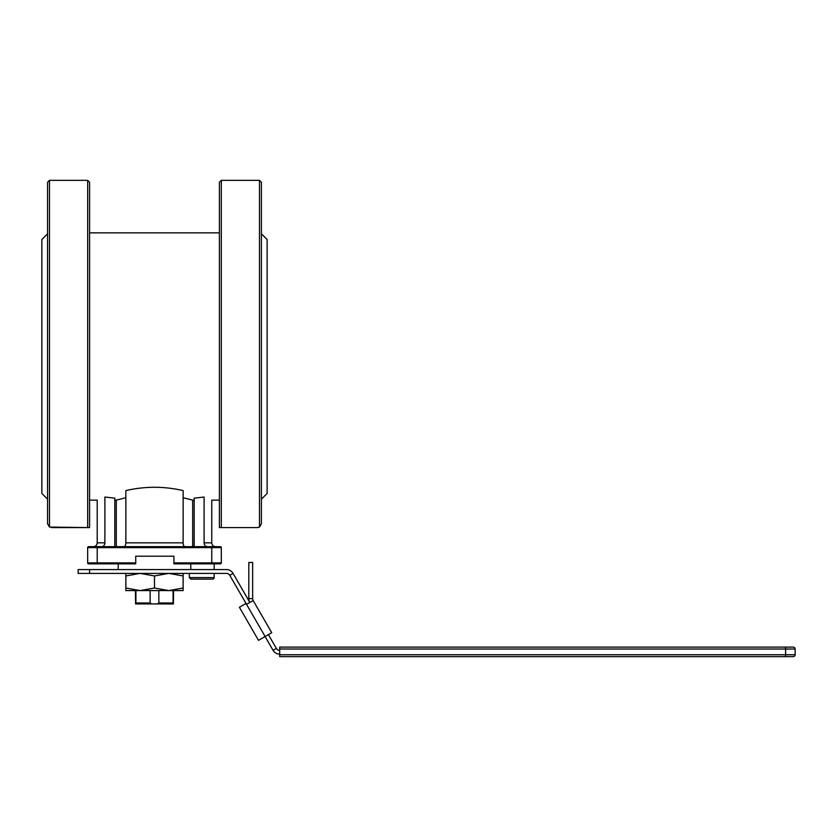<?xml version="1.0" encoding="UTF-8"?>
<svg xmlns="http://www.w3.org/2000/svg" width="837" height="837" viewBox="0 0 837 837"><rect width="100%" height="100%" fill="white"/><g stroke="black" fill="none" stroke-linecap="round" stroke-linejoin="round"><path stroke-width="1.26" d="M158.852 602.985L157.189 603.937L173.385 603.937L173.071 602.985L158.852 602.985L158.852 590.577M173.071 602.985L173.071 590.577M168.812 590.577L140.166 590.577L154.489 588.024L168.812 590.577L183.125 588.024L183.125 590.577L168.812 590.577L173.583 590.577L173.385 603.937M135.908 602.985L135.594 603.937L151.79 603.937L150.126 602.985L135.908 602.985L135.908 590.577M150.126 602.985L150.126 590.577M157.189 603.937L151.79 603.937M135.594 603.937L135.395 590.577M261.395 499.176L267.129 493.453L267.129 239.539L261.395 233.805M47.573 499.176L41.85 493.453L41.85 239.539L47.573 233.805M190.763 563.845L190.763 569.578L118.216 569.578L118.216 563.845M135.73 563.845L135.73 562.893L97.218 562.893L97.218 563.845L135.73 563.845M87.665 562.893A0.952 0.952 0 0 0 88.628 563.845L97.218 563.845L88.628 563.845A0.952 0.952 0 0 1 87.665 562.893L87.665 547.618L97.218 547.618L97.218 562.893L87.665 562.893M211.761 546.666L211.761 547.618L221.313 547.618A0.952 0.952 0 0 0 220.351 546.666L97.218 546.666L97.218 547.618L211.761 547.618L211.761 562.893L173.918 562.893L173.918 556.207L135.73 556.207L135.73 562.893M221.313 547.618L221.313 562.893A0.952 0.952 0 0 1 220.351 563.845L211.761 563.845L220.351 563.845A0.952 0.952 0 0 0 221.313 562.893L211.761 562.893L211.761 563.845L173.918 563.845L173.918 562.893M97.218 546.666L88.628 546.666A0.952 0.952 0 0 0 87.665 547.618M101.58 546.666A3.819 3.306 90 0 0 104.887 542.847L104.887 497.032C94.665 501.133 94.665 501.133 104.887 497.032L114.805 498.151L114.805 546.666M185.04 546.666A3.819 1.904 90 0 1 183.125 542.847L183.125 490.587C164.031 486.182 144.947 486.182 125.853 490.587L125.853 542.847A3.819 1.904 -90 0 1 123.939 546.666M194.174 546.666L194.174 498.151L204.092 497.032C214.314 501.133 214.314 501.133 204.092 497.032L204.092 542.847A3.819 3.306 -90 0 0 207.398 546.666M183.125 497.722L192.667 500.128L192.667 546.666M116.301 546.666L116.301 500.128L125.853 497.722M259.491 527.059L259.491 180.353L261.395 182.257L261.395 523.753L259.491 527.059L257.587 527.572L221.313 527.572L257.587 527.572M221.313 180.353L219.399 182.257L219.399 527.572L221.313 527.572L221.313 180.353L259.491 180.353M49.488 527.059L47.573 523.753L47.573 182.257L49.488 180.353L49.488 527.059L87.665 527.572L87.665 180.353L49.488 180.353M87.665 180.353L89.58 182.257L89.58 527.572L51.392 527.572M785.608 647.106L785.608 654.743L279.684 654.743L279.684 656.647L785.608 656.647L785.608 654.743L795.15 654.743A1.904 1.904 0 0 1 793.246 656.647L785.608 656.647L793.246 656.647A1.904 1.904 0 0 0 795.15 654.743L795.15 649.01A1.904 1.904 0 0 0 793.246 647.106L279.684 647.106L279.684 649.01L795.15 649.01M279.684 654.743L279.684 649.01M89.58 569.578L78.123 569.578L78.123 573.397L89.58 573.397L89.58 569.578L226.44 569.578A7.638 7.638 0 0 1 233.063 573.397L249.824 602.441A7.638 7.638 0 0 1 248.819 598.612L248.819 562.474L252.638 562.474L252.638 598.612A3.819 3.819 0 0 0 253.151 600.516L271.732 632.699L265.12 636.518L273.071 650.339A7.638 7.638 0 0 0 279.684 654.157M273.071 650.339L276.377 648.424A3.819 3.819 0 0 0 279.684 650.339M89.58 573.397L226.44 573.397A3.819 3.819 0 0 1 229.756 575.301L246.538 604.335L253.151 600.516M276.377 648.424L268.405 634.624M258.497 640.336L239.413 607.275L246.026 603.456L265.12 636.518L258.497 640.336L239.413 607.275M265.12 636.518L246.538 604.335M194.1 546.666L194.174 534.77M189.329 577.593L214.146 577.593A1.528 1.528 0 0 1 212.619 579.12L190.857 579.12L189.329 577.593L189.329 573.397M198.432 579.12L195.126 579.12M140.166 590.577L125.853 590.577L125.853 588.024L140.166 590.577M183.125 573.397L183.125 575.95L168.812 573.397L154.489 575.95L140.166 573.397L125.853 575.95L125.853 573.397M183.125 588.024L183.125 575.95M154.489 588.024L154.489 575.95M125.853 588.024L125.853 575.95M104.887 542.847L97.218 542.847C96.987 545.169 95.711 546.435 93.399 546.666M183.125 542.847L125.853 542.847M219.399 500.128L211.761 500.128L211.761 542.847L204.092 542.847M233.063 573.397L229.756 575.301M248.819 598.612L252.638 598.612M89.58 500.128L97.218 500.128L97.218 542.847M211.761 542.847C211.991 545.169 213.257 546.435 215.58 546.666M219.399 232.853L89.58 232.853M194.174 500.128L192.667 500.128M116.301 500.128L114.805 500.128M214.146 577.593L214.146 573.397M214.146 569.578L214.146 563.845"/></g></svg>
